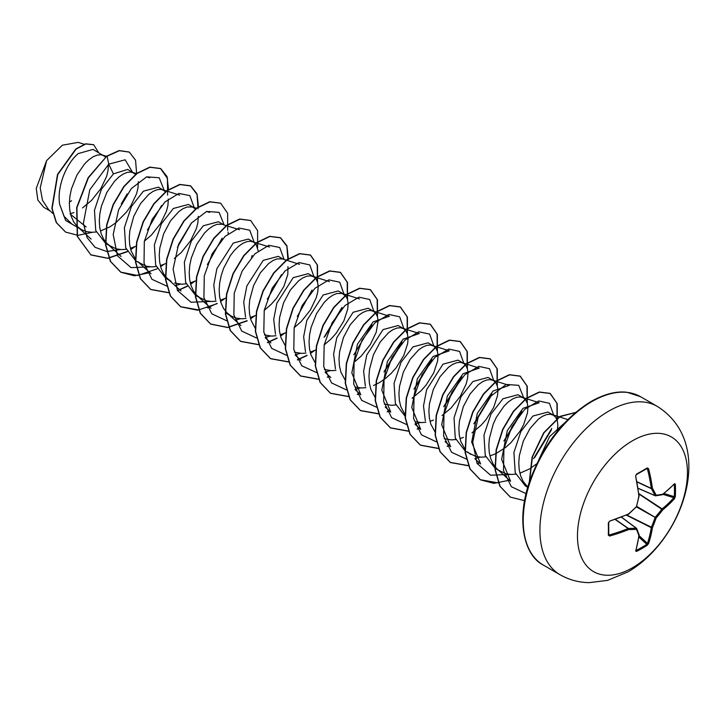<?xml version="1.0" encoding="UTF-8"?>
<svg xmlns="http://www.w3.org/2000/svg" width="725" height="725" viewBox="0 0 725 725"><rect width="100%" height="100%" fill="white"/><g stroke="black" fill="none" stroke-linecap="round" stroke-linejoin="round"><path stroke-width="1.09" d="M635.644 551A155.485 81.608 -115.8 0 0 638.87 535.539A155.458 40.573 -132.4 0 0 636.468 529.322A155.458 56.215 -159.2 0 1 628.557 529.585A155.485 97.25 -175.5 0 1 609.716 536.029L608.329 535.168A155.005 48.43 -103.4 0 0 608.329 522.906L609.716 521.094A155.485 81.599 -4.2 0 0 628.557 513.934A155.458 109.004 -27.7 0 0 636.468 506.594A155.458 109.004 -92.3 0 0 638.87 496.081A155.485 81.608 -115.8 0 0 635.644 476.18L636.523 474.077A155.005 48.43 -16.6 0 0 641.951 471.023A155.005 48.43 -16.6 0 0 647.144 467.942A0.825 0.508 58.7 0 1 646.99 468.549L646.99 468.549A0.825 0.508 58.7 0 1 646.782 468.595L648.585 468.713A155.485 97.25 55.5 0 1 652.418 488.251A155.458 56.215 39.2 0 1 656.152 495.229A155.458 40.564 12.4 0 0 662.732 494.205A155.485 81.599 -4.2 0 0 674.513 483.684L675.328 484.218A155.005 116.924 35.7 0 1 675.501 490.39A155.005 116.924 35.7 0 1 675.328 496.48L674.513 498.628A155.485 97.25 -175.5 0 1 662.732 509.856A155.458 124.646 159.6 0 1 656.152 517.958A155.458 124.646 80.4 0 1 652.418 527.718A155.485 97.25 55.5 0 1 648.585 543.533L647.144 545.309A155.005 116.924 -155.7 0 1 641.951 548.508A155.005 116.924 -155.7 0 1 636.523 551.444L635.644 551A0.825 0.607 16.2 0 0 635.916 550.692L639.142 535.195A0.825 0.553 7.7 0 0 639.133 535.05M636.052 550.212L636.215 550.411A154.18 116.308 24.3 0 0 646.782 544.312L647.461 543.397A154.661 96.742 -124.5 0 0 651.286 527.664L651.331 527.383A154.642 123.993 -99.6 0 0 655.037 517.677L655.346 517.133A154.642 123.993 -20.4 0 0 661.898 509.077L662.115 508.896A154.661 96.733 4.5 0 0 673.833 497.722L674.286 496.67A0.825 0.489 3.2 0 0 675.328 496.48M632.454 567.775A77.765 44.896 -60 0 1 577.472 536.029A77.765 44.896 -60 0 1 632.454 440.791A77.765 44.896 -60 0 1 687.445 472.537A77.765 44.896 -60 0 1 632.454 567.775M647.144 467.942L648.585 468.713M557.235 431.375L557.869 425.086L557.289 420.736L555.767 417.382L553.393 415.18L547.955 412.036L532.884 416.059L520.922 431.393L513.907 452.491L515.23 472.709L525.299 485.877L527.755 487.291M553.393 415.18L550.302 414.229L546.632 414.582L542.581 416.259L538.322 419.204L530.011 428.502L523.251 441.235L519.354 455.617L518.774 462.795L519.2 469.628L520.65 475.863L523.097 481.291L527.265 486.475M69.981 213.875L73.914 212.543M105.623 157.017L93.045 149.395L78.246 153.582C66.682 162.971 56.677 186.407 59.668 204.314L63.963 216.222L71.983 224.152L81.309 229.544L86.284 231.574L91.821 232.299L96.253 231.973M103.965 155.703L100.866 154.751L97.204 155.105L93.153 156.781L88.894 159.727L84.635 163.859L76.913 175.069L71.449 188.863L69.926 196.14L69.346 203.317L69.772 210.15L71.222 216.385L73.669 221.823L77.068 226.254L81.309 229.544M100.422 231.039L110.001 226.789L115.927 222.702L126.44 212.135L130.681 206.108L136.527 193.82L137.977 188.065L138.348 181.748M135.765 174.517L127.709 169.414L113.417 173.882L101.427 189.252L94.477 210.295L95.736 230.532L105.832 243.7L116.245 248.874L121.782 249.599L126.213 249.273M133.926 173.003L130.835 172.052L127.165 172.405L123.114 174.082L118.855 177.027L114.595 181.159L106.883 192.361L101.409 206.163L99.887 213.44L99.307 220.618L99.733 227.451L101.183 233.686L103.63 239.114L107.028 243.555L111.269 246.835M130.382 248.34L136.218 246.092M165.726 191.817L158.449 187.159L143.378 191.183L131.415 206.525L124.41 227.578L125.706 247.85L135.792 261L146.205 266.175L151.743 266.891L156.21 266.564M163.886 190.294L160.796 189.343L157.126 189.705L153.075 191.373L148.815 194.327L140.505 203.625L133.744 216.349L129.847 230.731L129.267 237.918L129.693 244.742L131.143 250.986L135.539 259.224M151.054 273.715L137.759 261.589L141.239 264.136M160.343 265.64L166.179 263.392M193.856 207.595L188.409 204.459L173.338 208.483L161.367 223.826L154.362 244.914L155.685 265.132L165.753 278.291L171.2 281.436L166.949 278.146L163.551 273.715L161.104 268.286L159.654 262.042L159.228 255.209L159.808 248.032L163.705 233.649L170.466 220.926L178.776 211.627L183.035 208.673L187.095 207.006L192.451 206.978L195.687 209.117M174.544 282.977L181.703 284.191L186.144 283.865M190.303 282.931L196.14 280.684M239.567 229.734L223.817 224.895L218.37 221.75L203.299 225.783L191.318 241.126L184.358 262.178L185.618 282.424L195.723 295.592L206.127 300.766L211.664 301.491L216.104 301.165M222.412 224.279L217.056 224.297L212.996 225.973L208.746 228.919L204.486 233.051L196.765 244.262L191.291 258.055L189.769 265.332L189.198 272.509L189.615 279.343L191.065 285.587L193.521 291.015L196.91 295.447L201.16 298.736M220.264 300.232L226.1 297.984M253.116 241.815L248.331 239.051L233.26 243.074L216.893 268.667L213.766 284.97L215.624 299.851M269.519 247.026L250.678 241.244L247.017 241.597L242.957 243.274L238.706 246.219L234.447 250.352L230.387 255.517L223.626 268.25L221.261 275.355L219.729 282.632L219.158 289.81L219.584 296.643L221.025 302.878L223.481 308.315L226.871 312.747L231.121 316.028L236.087 318.067L241.624 318.792L246.092 318.456M250.234 317.532L255.771 315.42M283.076 259.106L278.3 256.351L263.22 260.375L246.862 285.931L243.727 302.189L245.557 316.997M299.488 264.326L282.333 258.879L276.977 258.897L272.917 260.574L268.667 263.519L260.357 272.817L253.596 285.55L249.699 299.923L249.119 307.11L249.545 313.934L250.986 320.178L255.127 328.09M264.435 334.868L271.585 336.092L276.026 335.766M280.194 334.832L285.741 332.721M294.196 327.646L301.237 321.538L310.454 309.901L316.299 297.603L317.749 291.858L318.175 286.701L317.595 282.351L316.073 278.998L313.698 276.787L308.261 273.651L293.19 277.675L276.85 303.177L273.715 319.435L275.491 334.261M313.698 276.787L310.599 275.835L306.938 276.198L302.887 277.865L298.627 280.82L290.317 290.118L283.557 302.842L279.66 317.224L279.08 324.41L279.506 331.234L280.956 337.478L285.088 345.39M294.395 352.169L301.555 353.383L305.986 353.066M310.155 352.123L315.991 349.885M342.998 293.707L338.222 290.952L323.151 294.975L306.793 320.504L303.648 336.781L305.479 351.652M324.157 344.946L331.198 338.838L336.173 333.228L343.813 321.003L347.71 309.158L348.136 303.993L347.556 299.642L346.033 296.298L342.263 293.471L336.898 293.489L332.847 295.166L328.588 298.111L324.329 302.243L316.617 313.454L311.143 327.247L309.62 334.524L309.04 341.702L309.466 348.535L310.916 354.779L315.312 363.017M324.356 369.469L331.515 370.683L335.974 370.357M354.117 362.246L361.168 356.129L370.375 344.493L376.23 332.204L378.097 321.293L377.517 316.943L375.994 313.59L373.62 311.388L368.182 308.243L353.111 312.276L336.744 337.832L333.618 354.09L335.448 368.898M373.62 311.388L370.529 310.436L366.859 310.789L362.808 312.466L358.549 315.411L350.238 324.709L343.478 337.442L339.581 351.824L339.001 359.002L339.427 365.835L340.877 372.07L345.272 380.317M355.159 387.041L361.476 387.984L365.917 387.657M373.529 385.528L379.664 382.474L385.591 378.387L391.128 373.429L396.095 367.82L403.734 355.603L407.631 343.75L408.057 338.593L407.486 334.243L405.964 330.89L403.589 328.688L398.143 325.543L383.072 329.567L366.741 355.051L363.606 371.3L365.364 386.126M403.589 328.688L400.49 327.736L396.829 328.09L392.769 329.766L388.509 332.712L380.199 342.01L373.438 354.743L369.542 369.125L368.962 376.302L369.388 383.135L370.837 389.37L375.233 397.608M384.277 404.061L391.437 405.284L395.868 404.958M412.081 398.224L421.089 390.73L426.055 385.12L433.695 372.904L437.601 361.05L438.027 355.893L437.447 351.543L435.924 348.19L433.55 345.988L428.103 342.843L413.032 346.867L401.07 362.21L394.065 383.262L395.361 403.535L405.447 416.685M433.55 345.988L430.451 345.028L426.789 345.39L422.729 347.067L418.479 350.012L410.16 359.31L403.399 372.034L399.502 386.416L398.931 393.603L399.348 400.427L400.798 406.671L405.193 414.908M415.09 421.633L421.397 422.584L425.865 422.249M429.998 421.325L433.459 420.119M442.023 415.534L451.05 408.03L460.266 396.394L466.112 384.096L467.562 378.35L467.987 373.194L467.407 368.844L465.885 365.491L463.511 363.279L458.073 360.144L442.993 364.167L426.635 389.715L423.5 405.973L425.33 420.781M463.511 363.279L460.411 362.328L456.75 362.69L452.69 364.358L448.44 367.312L440.129 376.61L433.36 389.334L429.463 403.716L428.892 410.894L429.318 417.727L430.759 423.971L435.154 432.209M444.198 438.661L451.358 439.876L455.798 439.549M459.967 438.616L463.42 437.42M471.984 432.834L481.01 425.321L485.986 419.712L493.625 407.495L497.522 395.651L497.948 390.485L497.368 386.135L495.846 382.782L493.471 380.58L488.034 377.435L472.954 381.468L460.973 396.811L454.022 417.872L455.282 438.108L465.377 451.276L475.781 456.451L481.318 457.176L485.759 456.85M493.471 380.58L490.372 379.628L486.711 379.982L482.651 381.658L478.4 384.603L470.09 393.911L463.329 406.634L459.433 421.017L458.853 428.194L459.278 435.027L460.719 441.271L465.115 449.509M467.344 451.874L470.815 454.421M489.928 455.916L495.474 453.805M495.764 453.669L505.434 447.579L510.971 442.622L520.188 430.985L523.586 424.796L527.483 412.942L527.909 407.785L527.329 403.435L525.806 400.082L523.432 397.88L517.994 394.735L502.923 398.768L490.961 414.111L483.956 435.154L485.243 455.436L495.338 468.577L505.751 473.751L511.288 474.476L515.747 474.141M523.432 397.88L520.342 396.928L516.671 397.282L512.62 398.958L508.361 401.904L504.102 406.036L496.38 417.247L493.29 423.935L489.393 438.317L488.813 445.494L489.239 452.327L490.689 458.562L493.136 464L496.534 468.432L510.599 481.3M519.888 473.217L529.576 468.903M82.505 207.93L91.504 200.444L100.721 188.808L106.566 176.519L108.016 170.765L108.387 164.448M144.384 241.153L151.434 235.045L160.642 223.409L166.496 211.12L167.937 205.365L168.318 199.049M174.344 258.453L181.395 252.345L190.612 240.709L196.457 228.411L197.898 222.666L198.278 216.349M228.239 233.649L228.049 232.018M258.2 250.941L256.152 244.398L253.777 242.195M264.226 310.345L271.277 304.237L276.252 298.627L283.892 286.411L287.789 274.558L287.97 266.619M324.909 336.518L341.674 308.85M384.839 371.109L401.587 343.469M414.791 388.41L431.556 360.733M444.76 405.719L461.508 378.051M474.721 423.01L491.478 395.352M504.673 440.311L521.447 412.625M534.651 457.611L551.39 429.961M529.866 468.731L536.826 463.71M50.197 211.02L43.835 207.35L37.863 200.118L36.25 188.427L46.599 160.624L62.359 145.218L78.119 142.381M46.599 160.624L40.219 187.875L42.494 200.317L48.611 209.57L52.735 213.34M86.148 227.007L70.624 214.401M113.417 173.882L108.75 164.167L125.153 159.799L132.485 172.16M127.192 193.874L121.283 203.834M78.98 228.194L65.658 220.463L59.668 204.314M120.558 249.554L106.783 251.493L95.138 247.343L87.036 237.555L83.375 223.391L89.773 189.832L108.75 164.167L107.119 156.21L119.38 150.709L129.34 152.114L135.548 160.198L136.626 173.52M92.456 232.299L78.01 235.326L65.64 232.118L56.505 222.702L52.118 208.501L57.764 174.598L76.071 149.105L85.849 143.967L93.697 144.764L98.591 152.594M106.874 156.065L88.142 177.661L76.669 207.622L77.267 236.377L90.924 254.946L77.512 236.522L76.913 207.767L88.396 177.806L106.874 156.065L119.127 150.564L129.213 152.042M65.522 232.045L56.26 222.557L51.865 208.365L57.511 174.453L75.817 148.96L85.604 143.822L93.57 144.692M71.576 200.734L69.373 202.112M510.608 481.3L501.637 459.414L507.292 430.614L522.988 408.347L539.164 402.756M475.074 458.925L480.639 464L471.676 442.114L477.304 413.341L493.018 391.047L509.222 385.419L492.067 379.963M445.114 441.625L450.678 446.7L441.715 424.814L447.343 396.031L463.058 373.747L479.261 368.119L462.106 362.663M415.153 424.333L420.718 429.408L411.782 407.522L417.373 378.758L433.097 356.464L449.301 350.818L432.145 345.363M385.183 407.024L390.757 412.108L381.812 390.195L387.413 361.458L403.118 339.164L419.34 333.518L402.185 328.072M355.223 389.733L360.796 394.808L351.824 372.904L357.47 344.13L373.157 321.864L389.37 316.236L372.224 310.771M147.465 230.006L161.639 205.456M164.258 190.53L159.183 177.761L146.677 176.846L131.343 188.545L118.619 209.761L113.191 234.538L117.495 255.825L131.035 267.634L150.519 266.854M177.426 247.297L191.599 222.756M194.209 207.54L189.796 195.605L178.939 193.43L165.028 201.922L152.196 219.285L144.32 241.47L144.021 263.202L151.978 279.324L166.795 286.094M175.323 285.55L180.48 284.146M207.386 264.598L222.158 238.181M224.179 225.122L219.104 212.352L206.598 211.446L191.264 223.146L178.54 244.361L173.112 269.138L177.417 290.426L190.956 302.225L210.44 301.446M251.521 257.348L252.128 255.454M254.14 242.132L249.726 230.206L238.906 228.012L225.013 236.45L212.189 253.75L204.278 275.881L203.906 297.612L211.763 313.789L226.499 320.677M235.244 320.151L240.401 318.746M267.317 299.198L281.49 274.648M284.1 259.432L279.687 247.506L268.866 245.313L254.983 253.75L242.15 271.05L234.238 293.181L233.867 314.904L241.733 331.08L256.46 337.977M265.205 337.451L270.362 336.047M297.277 316.499L312.049 290.082M314.07 277.013L309.774 264.924L299.008 262.568L285.097 270.896L272.21 288.16L264.235 310.327L263.809 332.113L271.667 348.353L286.42 355.268M295.166 354.743L300.331 353.347M324.093 337.279L342.019 307.337M344.031 294.314L339.726 282.206L328.923 279.877L314.994 288.26L302.098 305.597L294.16 327.809L293.806 349.604L301.754 365.79L316.598 372.587M325.126 372.043L330.283 370.638M353.827 354.824L371.979 324.655M373.991 311.614L369.705 299.525L358.929 297.159L345.018 305.497L332.132 322.761L324.157 344.928L323.731 366.714L331.588 382.954L346.342 389.869M355.096 389.343L360.252 387.938M383.969 371.934L401.94 341.964M403.952 328.914L399.647 316.807L388.845 314.469L374.916 322.861L362.029 340.188L354.081 362.4L353.728 384.205L361.684 400.381L376.529 407.187M413.984 389.18L431.91 359.228M433.913 346.206L429.617 334.107L418.805 331.769L404.876 340.161L391.989 357.488L384.042 379.701L383.697 401.496L391.645 417.682L406.489 424.478M415.017 423.944L420.174 422.539M443.727 406.698L461.861 376.565M463.873 363.506L459.587 351.417L448.811 349.06L434.909 357.389L422.022 374.653L414.048 396.82L413.622 418.606L421.479 434.846L436.233 441.761M473.842 423.844L491.822 393.847M493.834 380.806L489.538 368.699L478.736 366.37L464.798 374.752L451.911 392.08L443.972 414.301L443.618 436.097L451.566 452.282L466.411 459.079M474.938 458.535L480.095 457.131M503.884 441.054L521.792 411.129M523.803 398.107L518.728 385.337L506.222 384.431L490.879 396.131L478.165 417.346L472.727 442.123L477.032 463.402L490.58 475.21L510.065 474.431M533.618 458.59L551.743 428.466M553.764 415.407L549.478 403.317L538.711 400.952L524.809 409.272L511.923 426.517L503.938 448.666L503.494 470.452L511.324 486.702L526.06 493.653M564.766 422.757L549.586 436.586L538.929 459.487M90.924 254.946L107.844 258.345L127.31 251.738M130.727 249.636L134.877 246.699M168.535 189.751L167.058 176.574L160.751 168.626L150.039 167.267L137.079 173.511L124.111 186.57L113.408 204.622L106.874 225.085L105.805 245.005L110.626 261.517L120.912 272.265L134.343 275.781L149.867 272.636M198.496 207.042L197.019 193.874L190.729 185.935L180.017 184.567L167.058 190.802L154.09 203.852L143.378 221.904L136.844 242.358L135.765 262.278L140.587 278.799L150.863 289.547L168.952 292.809M177.598 290.761L187.231 286.33M190.648 284.236L194.789 281.3M227.659 230.269L227.65 213.286L220.672 203.218L209.96 201.867L197.001 208.111L184.032 221.17L173.329 239.214L166.804 259.668L165.726 279.578L170.538 296.09L180.815 306.847L197.726 310.237L217.192 303.63M220.608 301.528L224.759 298.6M257.62 247.569L257.611 230.595L250.642 220.527L239.939 219.167L226.97 225.403L214.002 238.462L203.29 256.514L196.765 276.977L195.687 296.897L200.517 313.408L210.803 324.157L227.722 327.537L247.189 320.912M250.569 318.828L254.72 315.901M288.387 258.943L286.91 245.766L280.602 237.827L269.899 236.459L256.94 242.694L243.972 255.753L233.26 273.796L226.726 294.25L225.647 314.17L230.468 330.682L240.736 341.439L258.662 344.728M267.489 342.662L277.122 338.222M280.539 336.128L284.68 333.192M317.541 282.161L317.532 265.187L310.554 255.118L299.851 253.759L286.882 260.003L273.923 273.062L263.211 291.115L256.686 311.578L255.608 331.488L260.438 348L270.715 358.748L288.804 362.002M297.449 359.953L307.083 355.522M310.499 353.428L314.641 350.492M347.511 299.461L347.502 282.496L340.532 272.428L329.83 271.059L316.861 277.294L303.893 290.344L293.181 308.397L286.647 328.86L285.568 348.779L290.399 365.291L300.685 376.048L318.583 379.329M327.41 377.254L329.639 376.42M377.471 316.762L377.453 299.778L370.484 289.71L359.772 288.36L346.813 294.595L333.853 307.654L323.142 325.697L316.617 346.151L315.529 366.071L320.35 382.583L330.618 393.34L348.553 396.62M357.371 394.554L359.6 393.72M407.432 334.062L407.423 317.079L400.445 307.019L389.742 305.66L376.773 311.904L363.805 324.963L353.102 343.016L346.568 363.47L345.499 383.389L350.329 399.901L360.606 410.649L378.686 413.903M387.331 411.845L389.561 411.021M437.392 351.353L437.383 334.388L430.423 324.32L419.712 322.951L406.752 329.186L393.784 342.236L383.072 360.289L376.538 380.743L375.459 400.671L380.281 417.183L390.558 427.94L408.474 431.221M417.292 429.146L419.521 428.321M467.353 368.653L467.344 351.67L460.366 341.611L449.654 340.252L436.695 346.496L423.735 359.555L413.023 377.598L406.498 398.052L405.42 417.972L410.241 434.474L420.509 445.232L438.435 448.521M447.262 446.446L449.491 445.621M497.314 385.954L497.305 368.98L490.336 358.92L479.633 357.552L466.664 363.787L453.696 376.846L442.993 394.898L436.459 415.362L435.381 435.281L440.211 451.793L450.497 462.541L468.577 465.794M477.222 463.746L479.452 462.913M527.274 403.254L527.265 386.28L520.296 376.212L509.593 374.843L496.634 381.087L483.666 394.137L472.963 412.181L466.42 432.644L465.341 452.554L470.162 469.075L480.43 479.832L493.87 483.367L509.412 480.213M557.235 420.545L557.226 403.571L550.248 393.503L539.545 392.153L526.577 398.397L513.617 411.456L502.914 429.508L496.38 449.962L495.302 469.882L500.132 486.384L510.409 497.142L524.565 500.667M575.559 412.507L560.072 416.621L543.94 432.897L532.467 456.813L529.458 481.853M90.679 254.801L107.653 258.191L127.201 251.512M130.654 249.373L133.871 247.125M167.566 195.116L167.439 178.404L160.497 168.49L149.794 167.131L136.826 173.366L123.857 186.434L113.154 204.486L106.629 224.94L105.551 244.86L110.381 261.372L120.667 272.12L137.65 275.491L157.189 268.794M160.615 266.673L163.832 264.426M198.07 208.764L197.01 194.4L190.476 185.79L179.773 184.422L166.804 190.657L153.836 203.707L143.124 221.759L136.59 242.213L135.512 262.142L140.333 278.654L150.61 289.411L168.889 292.646M177.489 290.571L187.123 286.103M190.575 283.973L193.792 281.717M220.545 203.154L209.715 201.722L196.747 207.966L183.788 221.025L173.085 239.069L166.551 259.523L165.472 279.433L170.293 295.945L180.561 306.702L198.849 309.947M207.459 307.871L217.083 303.403M220.536 301.274L223.762 299.017M250.515 220.454L239.685 219.023L226.717 225.257L213.748 238.317L203.045 256.369L196.511 276.832L195.442 296.752L200.263 313.263L210.549 324.012L227.541 327.383L247.08 320.686M250.497 318.565L253.714 316.317M287.961 260.665L286.892 246.292L280.358 237.682L269.655 236.314L256.686 242.549L243.718 255.608L233.015 273.651L226.481 294.105L225.393 314.025L230.215 330.537L240.492 341.294L258.589 344.565M267.38 342.463L277.013 338.004M280.466 335.865L283.683 333.618M317.369 281.608L317.242 264.888L310.309 254.973L299.597 253.623L286.629 259.867L273.669 272.926L262.967 290.97L256.433 311.433L255.363 331.343L260.184 347.855L270.461 358.603L288.731 361.838M297.341 359.763L306.965 355.304M310.427 353.166L313.644 350.909M347.329 298.908L347.212 282.197L340.288 272.283L329.576 270.914L316.617 277.149L303.648 290.208L292.936 308.252L286.402 328.715L285.324 348.643L290.145 365.155L300.431 375.903L318.52 379.157M327.301 377.063L329.449 376.257M377.299 316.209L377.172 299.488L370.23 289.574L359.528 288.215L346.559 294.459L333.6 307.509L322.897 325.552L316.363 346.006L315.284 365.926L320.097 382.438L330.373 393.195L348.48 396.457M357.271 394.355L359.419 393.557M407.26 333.509L407.133 316.789L400.2 306.874L389.488 305.515L376.52 311.759L363.56 324.818L352.848 342.871L346.323 363.334L345.245 383.253L350.075 399.756L360.361 410.504L378.622 413.73M387.232 411.655L389.379 410.848M437.22 350.809L437.093 334.098L430.17 324.175L419.467 322.806L406.498 329.041L393.53 342.091L382.827 360.144L376.284 380.607L375.206 400.526L380.027 417.038L390.304 427.795L408.402 431.058M417.192 428.955L419.34 428.149M467.181 368.101L467.054 351.38L460.112 341.466L449.409 340.107L436.441 346.351L423.482 359.41L412.779 377.453L406.245 397.907L405.166 417.827L409.987 434.338L420.264 445.087L438.362 448.349M447.153 446.256L449.301 445.449M497.142 385.401L497.015 368.69L490.091 358.775L479.379 357.407L466.42 363.642L453.451 376.701L442.739 394.753L436.205 415.217L435.136 435.136L439.966 451.648L450.243 462.396L468.504 465.631M477.113 463.547L479.261 462.749M527.102 402.701L526.984 385.99L520.052 376.067L509.349 374.707L496.38 380.942L483.412 393.992L472.709 412.036L466.175 432.499L465.088 452.418L469.909 468.93L480.186 479.687L498.465 482.923M507.074 480.847L509.222 480.041M557.063 420.002L556.936 403.281L550.003 393.358L539.291 392.007L526.332 398.252L513.363 411.311L502.661 429.363L496.136 449.817L495.057 469.737L499.878 486.239L510.282 497.069M575.65 412.434L560.008 416.358L543.659 432.807L532.087 457.094L529.268 482.415M655.346 495.764A0.825 0.471 -66.6 0 1 655.037 495.583A0.825 0.598 -26.6 0 0 656.152 495.229A0.825 0.643 -97.4 0 1 655.346 495.764M638.154 488.287L655.037 495.583A154.642 55.916 -140.8 0 0 651.331 488.641L652.418 488.251A0.825 0.562 -29.5 0 1 651.331 488.641L637.121 482.016M608.329 535.168A0.825 0.508 1.3 0 0 608.71 534.533L609.381 534.932A154.661 96.733 4.5 0 0 628.122 528.525L628.348 528.443A154.642 55.916 20.8 0 0 636.215 528.19A0.825 0.471 -53.4 0 1 636.523 528.371A0.825 0.643 -22.6 0 1 636.695 528.588A0.825 0.825 0 0 0 636.432 528.244L621.543 517.179M636.215 550.411A0.825 0.462 63.1 0 1 636.523 551.444M639.106 534.814A0.825 0.68 -19.5 0 1 638.87 535.539A0.825 0.553 7.7 0 0 639.142 535.195A0.825 0.825 0 0 0 639.106 534.814L636.695 528.588A0.825 0.643 -22.6 0 1 636.468 529.322A0.825 0.598 -93.4 0 0 636.215 528.19L621.452 517.215M638.879 537.017L646.782 544.312A0.825 0.489 56.8 0 1 647.144 545.309M639.078 535.648L647.461 543.397A0.825 0.58 18.6 0 0 648.585 543.533M626.463 515.176L651.286 527.664A0.825 0.535 9 0 0 652.418 527.718L626.79 515.04M615.289 519.535L628.122 528.525L628.557 529.585A0.825 0.562 -90.5 0 0 628.348 528.443L615.507 519.453M636.45 506.947L656.152 517.958L636.758 506.403M609.716 536.029L608.792 533.999M638.942 493.997L662.732 509.856A0.825 0.535 51 0 0 662.115 508.896L638.897 493.643M608.783 534.796L608.71 522.335M608.329 522.906L609.381 521.411M662.931 494.341L673.833 497.722A0.825 0.58 41.4 0 1 674.513 498.628M609.716 521.094L628.122 514.288M636.233 506.82L636.514 506.884A0.825 0.825 0 0 0 636.74 506.494L628.403 514.351A0.825 0.825 0 0 0 628.611 514.206L628.521 514.215M664.018 493.48L674.286 496.67A154.18 116.308 -144.3 0 0 674.458 490.617A154.18 116.308 -144.3 0 0 674.286 484.472A0.825 0.462 -3.1 0 0 675.328 484.218M662.442 494.686A0.825 0.553 -127.7 0 0 662.732 494.205A0.825 0.68 -100.5 0 1 662.215 494.776A0.825 0.825 0 0 0 662.568 494.613L674.377 484.073M639.088 495.909L639.133 495.991A0.825 0.825 0 0 0 639.142 495.737L636.541 506.277M661.898 494.74A0.825 0.68 -100.5 0 0 662.215 494.776L655.627 495.8A0.825 0.825 0 0 1 655.192 495.746L638.172 488.378M635.644 476.18L638.961 495.528M636.523 474.077L635.752 475.736M647.044 468.522L636.215 474.694M560.044 574.717A97.204 56.124 -60 0 1 545.146 496.824A97.204 56.124 -60 0 1 608.647 411.166A97.204 56.124 -60 0 1 657.249 406.353L640.556 396.711A97.204 56.124 120 0 0 591.953 401.532A97.204 56.124 120 0 0 528.452 487.191A97.204 56.124 120 0 0 543.351 565.083L560.044 574.717C568.989 579.828 578.704 582.474 589.18 582.655L607.677 580.353L628.086 571.835C683.503 539.781 716.943 443.954 657.249 406.353M655.074 495.646L638.163 488.333M637.076 481.79L651.286 488.405A154.661 96.742 -124.5 0 0 647.461 468.975L646.365 468.93M621.497 517.197L636.287 528.19M543.351 565.083C523.812 555.495 515.167 518.765 531.072 477.267C544.738 442.921 564.757 417.645 591.138 401.451C604.577 393.965 616.54 390.92 627.043 392.298L640.556 396.711M225.683 312.892L231.121 316.028M84.109 144.248L78.128 142.345M567.838 419.594L551.997 414.564M539.173 402.71L522.036 397.264M330.827 377.507L325.262 372.433M359.41 298.927L342.263 293.471M300.866 360.207L295.302 355.132M329.449 281.626L312.303 276.171M270.905 342.916L265.341 337.841M240.945 325.616L227.65 313.49M210.984 308.315L197.68 296.19M181.014 291.015L167.72 278.889M209.597 212.434L206.552 211.464M196.702 208.329L192.451 206.978M179.637 195.134L162.491 189.678M121.093 256.423L107.798 244.298M149.676 177.833L146.631 176.864M136.78 173.737L132.53 172.387M91.133 239.123L77.838 226.998M106.502 156.337L102.569 155.087M635.925 475.872L635.934 475.392"/></g></svg>
